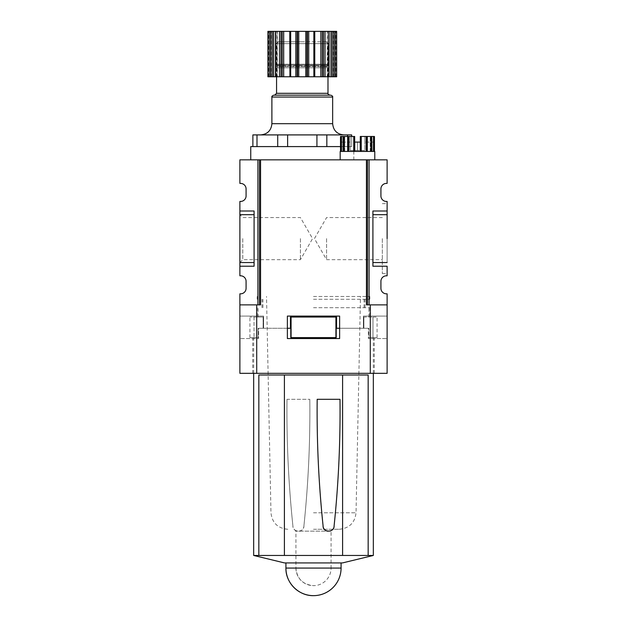 <?xml version="1.0" encoding="UTF-8"?>
<svg xmlns="http://www.w3.org/2000/svg" width="627" height="627" viewBox="0 0 627 627"><rect width="100%" height="100%" fill="white"/><g stroke="black" fill="none" stroke-linecap="round" stroke-linejoin="round"><path stroke-width="0.47" stroke-dasharray="3.13 2.35" d="M239.882 316.094L263.599 316.094L263.599 328.266L258.637 328.266L258.637 338.549L239.882 338.549L258.637 338.549L252.736 338.549L258.637 338.549L258.637 328.266L287.37 328.266L287.37 338.549L339.63 338.549L287.37 338.549L339.63 338.549L339.63 316.094L339.63 328.266L368.362 328.266L368.362 338.549L387.118 338.549L368.362 338.549L374.264 338.549L368.362 338.549L368.362 328.266L339.63 328.266L368.362 328.266L339.63 328.266L339.63 316.094L287.37 316.094L287.37 338.549L287.37 316.094L339.63 316.094L287.37 316.094L287.37 328.266L263.599 328.266L263.599 316.094L239.882 316.094L239.882 338.549L239.882 316.094M387.118 316.094L363.401 316.094L363.401 328.266L363.401 316.094L387.118 316.094L387.118 338.549L387.118 316.094M341.284 151.428L343.463 151.428L340.516 151.428L341.284 151.428L341.284 142.086L343.463 142.086L340.978 142.086L341.284 151.428M363.401 316.094L369.828 316.094L363.401 316.094M263.599 316.094L257.172 316.094L263.599 316.094M313.5 373.331L374.264 373.331L313.5 373.331M372.908 214.693L387.118 214.693L387.118 211.009L372.908 211.009L372.908 266.224L372.908 211.009L372.908 266.224L387.118 266.224L387.118 275.794L386.436 275.794A5.518 5.518 0 0 0 380.918 281.311L380.918 288.302A5.518 5.518 0 0 0 386.436 293.828L387.118 293.828L387.118 304.871L369.084 304.871L387.118 304.871L387.118 373.331L239.882 373.331L239.882 304.871L260.55 304.871L257.916 304.871L257.916 159.846L239.882 159.846L239.882 183.405L240.564 183.405A5.518 5.518 0 0 1 246.082 188.923L246.082 195.914A5.518 5.518 0 0 1 240.564 201.439L239.882 201.439L239.882 214.693L254.092 214.693L254.092 211.009L254.092 266.224L254.092 214.693M369.084 304.871L367.5 304.871L369.084 304.871L369.084 159.846L387.118 159.846L387.118 183.405L386.436 183.405A5.518 5.518 0 0 0 380.918 188.923L380.918 195.914A5.518 5.518 0 0 0 386.436 201.439L387.118 201.439L387.118 211.009M257.916 304.871L239.882 304.871L239.882 293.828L240.564 293.828A5.518 5.518 0 0 0 246.082 288.302L246.082 281.311A5.518 5.518 0 0 0 240.564 275.794L239.882 275.794L239.882 214.693M372.908 262.541L387.118 262.541L387.118 214.693M387.118 238.613L387.118 262.541M239.882 266.224L254.092 266.224L254.092 211.009L239.882 211.009M254.092 262.541L239.882 262.541M369.084 159.846L257.916 159.846M367.5 304.871L366.45 304.871L367.5 304.871L367.5 159.846M250.745 159.846L374.781 159.846M260.55 159.846L260.55 304.871L239.882 304.871M387.118 304.871L366.45 304.871L366.45 159.846M239.882 238.613L239.882 262.588L239.882 238.613M326.589 238.613L326.589 259.68L326.589 238.613M382.329 238.613L382.329 273.584L382.329 238.613M242.79 238.613L242.79 259.68L242.79 238.613M300.411 238.613L300.411 259.68L300.411 238.613M256.992 146.593L277.714 146.593L256.992 146.593L256.992 134.907L277.714 134.907L277.714 146.593L287.621 146.593L277.714 146.593M316.925 146.593L287.621 146.593L326.839 146.593L316.925 146.593L316.925 134.907L326.839 134.907L326.839 146.593L347.554 146.593L326.839 146.593M347.554 136.474L347.554 146.593L347.554 134.907L351.661 134.907L351.661 146.593L347.554 146.593L351.661 146.593L351.661 136.474M340.516 146.593L250.745 146.593M347.554 134.907L326.839 134.907M316.925 134.907L287.621 134.907L287.621 146.593M277.714 134.907L287.621 134.907M256.992 134.907L252.885 134.907L252.885 146.593M302.277 134.907L260.667 134.907L302.277 134.907M273.756 95.171L330.79 95.171M302.277 95.171L329.857 95.171L302.277 95.171M302.277 67.779L276.562 67.779L302.277 67.779M328.313 67.779L276.233 67.779L328.313 67.779L328.313 76.784L276.233 76.784L328.313 76.784M273.607 76.784L267.894 76.784L268.724 76.784L267.909 76.784L267.909 31.35L277.338 31.35L275.472 31.35L275.472 76.784L277.118 76.784L273.607 76.784L273.607 31.35M277.118 76.784L277.118 31.35L277.118 76.784M289.776 76.784L289.776 31.35L290.45 31.35L290.45 76.784L275.472 76.784M289.972 76.784L290.419 76.784L289.972 76.784L289.972 31.35L290.419 31.35L289.933 31.35L289.933 76.784L289.972 31.35M314.574 76.784L314.574 31.35L314.096 31.35L314.574 31.35L314.574 76.784L289.933 76.784L290.45 76.784L290.45 31.35L289.933 31.35L329.073 31.35L329.073 76.784L322.317 76.784L322.317 31.35M314.574 31.35L314.613 76.784L314.096 76.784L314.77 76.784L314.77 31.35M322.317 76.784L314.77 76.784M328.744 76.784L327.537 76.784L328.744 76.784L328.744 31.35L327.537 31.35L328.744 31.35L328.744 76.784M335.265 76.784L335.265 31.35L333.345 31.35L336.66 31.35L336.636 76.784L333.345 76.784L336.66 76.784L329.073 76.784M333.345 76.784L333.548 31.35L333.345 76.784M270.378 76.784L268.724 76.784L271.209 76.784L270.378 76.784L270.378 31.35L268.724 31.35L271.209 31.35L270.378 31.35L270.378 76.784M340.187 151.428L374.781 151.428M340.516 151.428L340.516 136.474L353.847 136.474L353.847 151.428L353.738 136.474L353.738 151.428L353.738 136.474L354.655 136.474L354.655 151.428L354.114 151.428L354.655 151.428M354.749 151.428L360.219 151.428L354.749 151.428L354.749 142.086L360.219 142.086L360.219 151.428M367.234 151.428L366.583 151.428L367.234 151.428L367.304 136.474L361.121 136.474L361.121 151.428L366.207 151.428L361.121 151.428L361.121 136.474L360.862 151.428L361.238 136.474L360.29 136.474L364.875 136.474L360.29 136.474L360.219 142.086M367.304 151.428L367.304 136.474L370.87 136.474L370.87 151.428L366.583 151.428L370.87 151.428M371.748 136.474L371.748 151.428L371.944 136.474L370.87 136.474M371.944 151.428L371.944 136.474L370.228 136.474L371.403 136.474L371.403 151.428L370.228 151.428L373.496 151.428L370.228 151.428L371.403 151.428L371.403 136.474L373.496 136.474L373.496 151.428M373.684 151.428L371.505 151.428L373.684 151.428L373.684 142.086L371.505 142.086L373.998 142.086L373.684 151.428M343.102 151.428L344.098 151.428L343.102 151.428M348.393 151.428L344.098 151.428L348.393 151.428L348.393 136.474L348.393 151.428M340.524 151.428L341.472 151.428L340.524 151.428M344.74 151.428L341.472 151.428L344.74 151.428L344.74 136.474L344.74 151.428M374.46 151.428L374.46 136.474L364.875 136.474L373.496 136.474M367.007 136.474L366.583 136.474L367.007 136.474L367.007 151.428L367.007 136.474M354.749 142.086L354.678 136.474L354.678 142.086L354.678 136.474L340.876 136.474L340.978 142.086L340.978 136.474L354.655 136.474M340.516 136.474L340.876 151.428L340.876 136.474M282.236 76.784L282.236 31.35L275.472 31.35M282.236 31.35L289.776 31.35M330.946 76.784L330.946 31.35L329.073 31.35M330.946 31.35L335.265 31.35M373.998 142.086L373.998 136.474L373.998 142.086L364.875 142.086L364.875 136.474L364.875 142.086L373.998 142.086M360.29 142.086L360.29 136.474L360.29 142.086L354.678 142.086L360.29 142.086M347.671 151.428L347.671 136.474L347.742 151.428M343.024 151.428L343.22 136.474M350.101 142.086L350.101 136.474L350.101 142.086L340.978 142.086L350.101 142.086M350.101 150.496L350.101 136.474L350.101 150.496L357.484 150.496L357.484 142.086L357.484 150.496L364.875 150.496L364.875 136.474L364.875 150.496L350.101 150.496M287.37 328.266L258.144 328.266L290.787 328.266L263.136 328.266L290.787 328.266L290.787 337.616L336.213 337.616L290.787 337.616L336.213 337.616L336.213 328.266L368.856 328.266L363.864 328.266L368.856 328.266L368.856 337.616L373.331 337.616L368.856 337.616L368.856 328.266L339.63 328.266M313.5 296.477L369.828 296.477L313.5 296.477M313.5 299.283L369.828 299.283L313.5 299.283M313.5 307.692L369.828 307.692L313.5 307.692M302.277 41.79L278.435 41.79L302.277 41.79M326.44 41.79L278.106 41.79L326.44 41.79L328.313 43.663L276.233 43.663L328.313 43.663L328.313 64.228L276.233 64.228L328.313 64.228L328.869 66.086L275.676 66.086L328.869 66.086L328.869 66.509L275.676 66.509L328.869 66.509L328.376 65.239L276.17 65.239L328.376 65.239L327.984 64.228L276.562 64.228L327.984 64.228L327.984 43.663L276.562 43.663L327.984 43.663L326.111 41.79M334.113 525.755A1104.233 1104.233 0 0 0 339.999 399.305L317.184 399.305M325.531 530.348A5.518 5.518 0 0 0 326.487 530.857M327.521 531.171A5.518 5.518 0 0 0 333.18 528.82M333.689 527.871A5.518 5.518 0 0 0 334.003 526.829M303.93 525.755A1104.233 1104.233 0 0 0 309.816 399.305C310.271 441.565 308.312 483.715 303.93 525.755C304.26 532.872 292.558 532.879 292.887 525.755A5.518 5.518 0 0 0 298.405 531.273A5.518 5.518 0 0 0 303.93 525.755M287.001 399.305A1104.233 1104.233 0 0 0 292.887 525.755C288.506 483.715 286.547 441.565 287.001 399.305L309.816 399.305L287.001 399.305M313.5 375.009L258.841 375.009L313.5 375.009L258.841 375.009L258.841 555.459L258.841 375.009L258.841 555.459L368.159 555.459L368.159 375.009L313.5 375.009M342.601 555.459L313.5 555.459L368.159 555.459L342.601 555.459L342.601 375.009M363.864 317.043L363.864 328.266L363.864 317.043L372.987 317.043L363.864 317.043M290.442 328.266L290.442 317.043L336.558 317.043L290.442 317.043L336.558 317.043L336.558 328.266M263.136 317.043L263.136 328.266L258.144 328.266L263.136 328.266L263.136 317.043L254.013 317.043L263.136 317.043M313.5 529.274L339.207 529.274L313.5 529.274M294.055 529.274L295.92 531.14L295.92 568.07C296.963 578.745 302.825 584.607 313.5 585.649A17.58 17.58 0 0 0 331.08 568.07L295.92 568.07L331.08 568.07L331.08 531.14L295.92 531.14L331.08 531.14L332.945 529.274M368.159 555.459L368.159 375.009L368.159 555.459L373.331 555.459M291.077 317.043L291.077 337.616M335.923 317.043L335.923 337.616M372.987 317.043L372.987 337.616L377.078 337.616L372.987 337.616L372.987 317.043L377.078 317.043L372.987 317.043M254.013 317.043L254.013 337.616L258.144 337.616L249.922 337.616L254.013 337.616L254.013 317.043L249.922 317.043L254.013 317.043M258.144 328.266L258.144 337.616L253.669 337.616L258.144 337.616L258.144 328.266M284.517 562.928L342.483 562.928M253.669 555.459L258.841 555.459M259.5 304.871L259.5 159.846M256.709 304.871L256.709 373.331M370.291 304.871L370.291 373.331M271.891 123.691L332.655 123.691M271.891 97.044L332.655 97.044M276.562 93.305L327.984 93.305M353.808 136.474L353.808 151.428L353.808 136.474M347.961 136.474L347.961 151.428L347.961 136.474M343.565 136.474L343.565 151.428L343.565 136.474M341.057 136.474L341.057 151.428M341.472 136.474L341.472 151.428M269.281 76.784L269.281 31.35M270.637 76.784L270.637 31.35M272.283 76.784L272.283 31.35M277.009 76.784L277.009 31.35L277.009 76.784M275.802 76.784L275.802 31.35L275.802 76.784M275.739 76.784L275.739 31.35M279.501 76.784L279.501 31.35M281.021 76.784L281.021 31.35M283.694 76.784L283.694 31.35M290.419 76.784L290.419 31.35L290.419 76.784M290.685 76.784L290.685 31.35M295.819 76.784L295.819 31.35M297.104 76.784L297.104 31.35M297.551 76.784L297.551 31.35M298.758 76.784L298.758 31.35M305.788 76.784L305.788 31.35M306.995 76.784L306.995 31.35M307.442 76.784L307.442 31.35M308.735 76.784L308.735 31.35M313.861 76.784L313.861 31.35M314.135 76.784L314.135 31.35L314.135 76.784M320.852 76.784L320.852 31.35M323.524 76.784L323.524 31.35M325.052 76.784L325.052 31.35M328.807 76.784L328.807 31.35M327.537 76.784L327.537 31.35L327.537 76.784M327.427 76.784L327.427 31.35L327.427 76.784M332.263 76.784L332.263 31.35M333.917 76.784L333.917 31.35M335.829 76.784L335.829 31.35L335.829 76.784M334.175 76.784L334.175 31.35L334.175 76.784M333.352 76.784L333.352 31.35L333.352 76.784M268.724 76.784L268.724 31.35L268.724 76.784M271.201 76.784L271.201 31.35L271.209 76.784M361.16 136.474L361.16 151.428L361.16 136.474M374.092 136.474L374.092 151.428L374.092 136.474M373.911 136.474L373.911 151.428M371.231 136.474L371.231 151.428M366.45 136.474L366.45 151.428M366.207 136.474L366.207 151.428M360.313 136.474L360.313 151.428M348.761 136.474L348.761 151.428M348.518 136.474L348.518 151.428M344.098 136.474L344.098 151.428M343.745 136.474L343.745 151.428M328.564 65.059L275.99 65.059L328.564 65.059M284.399 555.459L284.399 375.009M313.5 512.784L356.034 512.784L313.5 512.784M285.92 568.07L341.08 568.07M343.463 151.428L343.463 142.086M382.329 217.553L326.589 217.553L314.425 238.613L326.589 259.68L382.329 259.68M239.882 262.588L242.79 259.68L300.411 259.68L312.575 238.613L300.411 217.553L242.79 217.553L239.882 214.646M382.329 273.584L387.118 273.584M382.329 203.65L387.118 203.65M327.984 76.784L327.984 67.779M276.562 76.784L276.562 67.779M371.505 151.428L371.505 142.086M277.338 31.35L277.338 76.784L277.338 31.35M314.096 31.35L314.096 76.784L314.096 31.35M327.208 31.35L327.208 76.784L327.208 31.35M333.548 31.35L333.548 76.784M270.997 31.35L270.997 76.784M267.894 31.35L267.894 76.784M276.233 76.784L276.233 67.779M353.808 159.846L353.808 146.593M366.583 151.428L366.583 136.474L366.583 151.428M370.228 151.428L370.228 136.474L370.228 151.428M369.828 299.283L369.828 296.477M257.172 299.283L257.172 296.477M365.016 307.692L365.016 299.283M261.984 307.692L261.984 299.283M369.828 316.094L369.828 307.692M257.172 316.094L257.172 307.692M374.264 373.331L374.264 338.549M252.736 373.331L252.736 338.549M278.106 41.79L276.233 43.663L276.233 64.228L275.676 66.509L276.562 64.228L276.562 43.663L278.435 41.79M368.895 317.043L368.895 307.692M258.105 317.043L258.105 307.692M364.075 307.692L364.075 299.283M262.925 307.692L262.925 299.283M368.895 299.283L368.895 296.477M258.105 299.283L258.105 296.477M339.207 529.274C349.27 528.318 354.882 522.824 356.034 512.784L360.478 296.477M287.793 529.274C277.73 528.318 272.118 522.824 270.966 512.784L266.522 296.477M295.92 568.07A17.58 17.58 0 0 0 313.5 585.649M377.078 337.616L377.078 317.043M249.922 337.616L249.922 317.043M373.331 373.331L373.331 337.616M253.669 373.331L253.669 337.616"/><path stroke-width="0.94" d="M339.63 316.094L339.63 338.549L287.37 338.549L287.37 316.094L339.63 316.094M239.882 262.541L239.882 266.224L254.092 266.224L254.092 262.541L239.882 262.541L239.882 201.439L240.564 201.439A5.518 5.518 0 0 0 246.082 195.914L246.082 188.923A5.518 5.518 0 0 0 240.564 183.405L239.882 183.405L239.882 159.846L387.118 159.846L387.118 183.405L386.436 183.405A5.518 5.518 0 0 0 380.918 188.923L380.918 195.914A5.518 5.518 0 0 0 386.436 201.439L387.118 201.439L387.118 238.613M260.55 159.846L260.55 304.871L239.882 304.871L239.882 373.331L387.118 373.331L387.118 293.828L386.436 293.828A5.518 5.518 0 0 1 380.918 288.302L380.918 281.311A5.518 5.518 0 0 1 386.436 275.794L387.118 275.794L387.118 266.224L372.908 266.224L372.908 262.541L387.118 262.541M239.882 266.224L239.882 275.794L240.564 275.794A5.518 5.518 0 0 1 246.082 281.311L246.082 288.302A5.518 5.518 0 0 1 240.564 293.828L239.882 293.828L239.882 304.871M387.118 214.693L372.908 214.693L372.908 211.009L387.118 211.009M372.908 214.693L372.908 262.541M239.882 211.009L254.092 211.009L254.092 214.693L239.882 214.693M254.092 214.693L254.092 262.541M369.084 304.871L369.084 159.846M257.916 304.871L257.916 159.846M340.187 159.846L340.187 151.428L374.781 151.428L374.781 159.846L250.745 159.846L250.745 146.593L340.516 146.593M366.45 159.846L366.45 304.871L387.118 304.871M256.992 146.593L256.992 134.907L252.885 134.907L252.885 146.593M256.992 134.907L277.714 134.907L277.714 146.593M277.714 134.907L287.621 134.907L287.621 146.593M287.621 134.907L316.925 134.907L316.925 146.593M316.925 134.907L326.839 134.907L326.839 146.593M326.839 134.907L347.554 134.907L347.554 136.474M347.554 134.907L351.661 134.907L351.661 136.474M330.79 95.171L273.756 95.171C272.22 95.806 271.593 96.433 271.891 97.044L332.655 97.044C332.953 96.433 332.326 95.806 330.79 95.171M330.946 76.784L336.66 76.784L336.636 31.35L329.073 31.35L329.073 76.784L330.946 76.784L330.946 31.35M289.972 76.784L329.073 76.784M314.77 76.784L314.77 31.35L314.574 76.784M289.972 31.35L289.933 76.784L289.776 31.35L314.574 31.35M269.281 76.784L269.281 31.35L267.894 31.35L267.894 76.784L289.776 76.784M347.742 151.428L347.742 136.474L353.738 136.474L353.738 151.428L353.738 136.474L354.678 136.474L354.678 142.086L360.29 142.086L360.29 136.474L361.238 136.474L361.23 151.428L361.238 136.474L367.304 136.474L367.234 151.428M374.46 151.428L374.46 136.474L367.304 136.474L367.304 151.428M371.944 151.428L371.748 136.474M340.876 136.474L341.472 136.474L341.472 151.428M343.22 136.474L341.472 136.474M343.024 151.428L343.024 136.474L344.098 136.474L344.098 151.428M347.671 151.428L347.671 136.474L344.098 136.474M322.317 76.784L322.317 31.35L329.073 31.35M322.317 31.35L314.77 31.35M283.694 76.784L283.694 31.35L289.776 31.35M283.694 31.35L275.472 31.35L275.472 76.784M273.607 76.784L273.607 31.35L275.472 31.35M273.607 31.35L269.281 31.35M317.184 399.305A1104.233 1104.233 0 0 0 323.07 525.755C318.688 483.715 316.729 441.565 317.184 399.305L339.999 399.305C340.453 441.565 338.494 483.715 334.113 525.755C334.45 532.872 322.74 532.887 323.07 525.755A5.518 5.518 0 0 0 325.531 530.348M326.487 530.857A5.518 5.518 0 0 0 327.521 531.171M333.18 528.82A5.518 5.518 0 0 0 333.689 527.871M334.003 526.829A5.518 5.518 0 0 0 334.113 525.755M284.399 555.459L368.159 555.459L368.159 375.009L258.841 375.009L258.841 555.459L284.399 555.459L284.399 375.009M336.558 328.266L336.558 317.043L290.442 317.043L290.442 328.266M287.37 328.266L290.787 328.266L290.787 337.616L336.213 337.616L336.213 328.266L339.63 328.266M335.923 317.043L335.923 337.616M291.077 317.043L291.077 337.616M285.92 562.928L285.92 568.07C285.544 582.804 298.765 596.026 313.5 595.65A27.58 27.58 0 0 0 341.08 568.07L285.92 568.07A27.58 27.58 0 0 0 313.5 595.65M368.159 555.459L373.331 555.459L342.483 562.928L284.517 562.928L253.669 555.459L253.669 373.331M258.841 555.459L253.669 555.459M367.5 304.871L367.5 159.846M259.5 304.871L259.5 159.846M370.291 304.871L370.291 373.331M256.709 304.871L256.709 373.331M343.878 134.907C337.06 134.241 333.321 130.502 332.655 123.691L271.891 123.691C271.225 130.502 267.486 134.241 260.667 134.907M329.857 95.171C328.234 94.387 327.607 93.76 327.984 93.305L276.562 93.305L274.697 95.171M354.749 142.086L354.749 151.428M360.219 142.086L360.219 151.428M354.655 136.474L354.655 151.428M348.761 136.474L348.761 151.428M348.518 136.474L348.518 151.428M343.745 136.474L343.745 151.428M341.057 136.474L341.057 151.428M335.265 76.784L335.265 31.35M333.917 76.784L333.917 31.35M332.263 76.784L332.263 31.35M328.807 76.784L328.807 31.35M325.052 76.784L325.052 31.35M323.524 76.784L323.524 31.35M320.852 76.784L320.852 31.35M313.861 76.784L313.861 31.35M308.735 76.784L308.735 31.35M307.442 76.784L307.442 31.35M306.995 76.784L306.995 31.35M305.788 76.784L305.788 31.35M298.758 76.784L298.758 31.35M297.551 76.784L297.551 31.35M297.104 76.784L297.104 31.35M295.819 76.784L295.819 31.35M290.685 76.784L290.685 31.35M282.236 76.784L282.236 31.35M281.021 76.784L281.021 31.35M279.501 76.784L279.501 31.35M275.739 76.784L275.739 31.35M272.283 76.784L272.283 31.35M270.637 76.784L270.637 31.35M360.313 136.474L360.313 151.428M366.207 136.474L366.207 151.428M366.45 136.474L366.45 151.428M370.87 136.474L370.87 151.428M371.231 136.474L371.231 151.428M373.496 136.474L373.496 151.428M373.911 136.474L373.911 151.428M342.601 555.459L342.601 375.009M332.655 123.691L332.655 97.044M271.891 123.691L271.891 97.044M327.984 93.305L327.984 76.784M276.562 93.305L276.562 76.784M340.516 151.428L340.516 136.474M336.66 31.35L336.66 76.784L336.66 31.35M267.894 31.35L267.894 76.784M341.08 568.07L341.08 562.928M373.331 555.459L373.331 373.331"/></g></svg>
